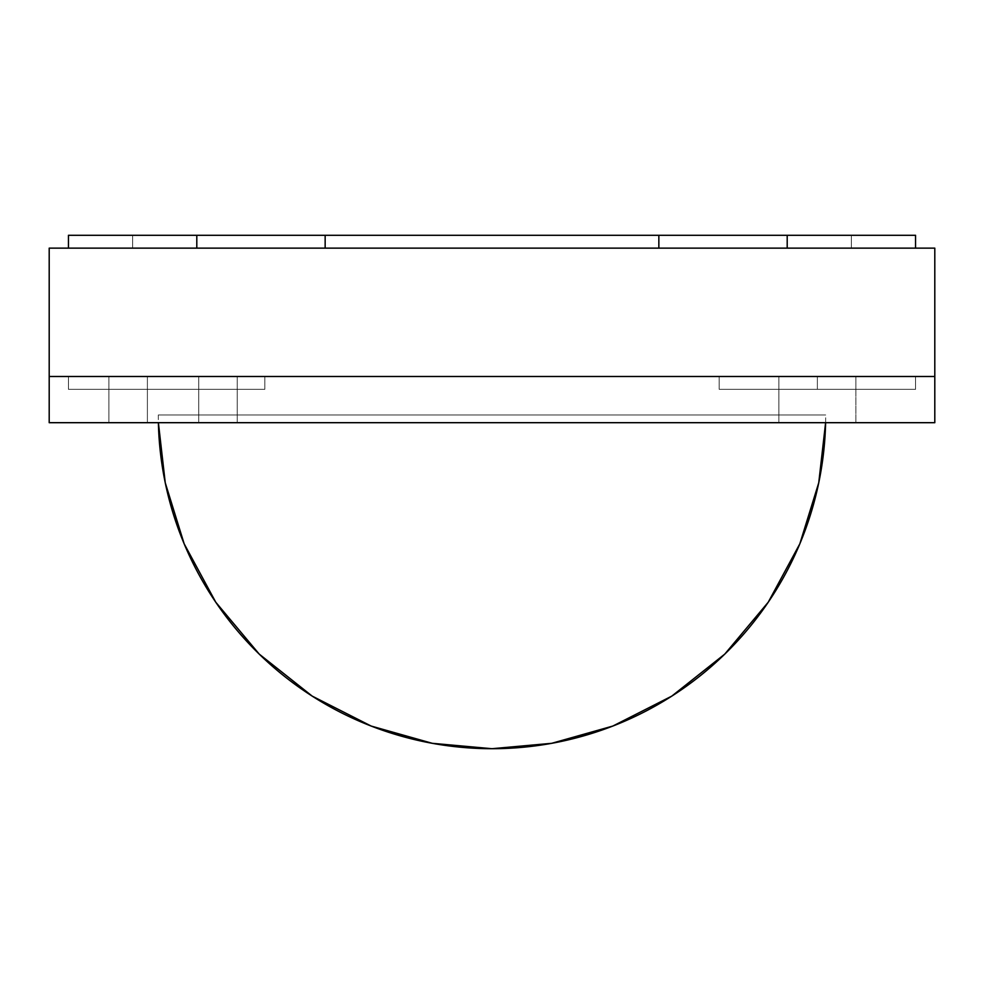 <?xml version="1.0" encoding="UTF-8"?>
<svg xmlns="http://www.w3.org/2000/svg" width="984" height="984" viewBox="0 0 984 984"><rect width="100%" height="100%" fill="white"/><g stroke="black" fill="none" stroke-linecap="round" stroke-linejoin="round"><path stroke-width="0.74" stroke-dasharray="4.92 3.69" d="M68.45 248.14L196.8 248.14L68.45 248.14L68.45 235.299L196.8 235.299L196.8 248.14L196.8 235.299L196.8 248.14L68.45 248.14L68.45 235.299L68.45 248.14L132.631 248.14L132.631 235.299L68.45 235.299L68.45 248.14L196.8 248.14L196.8 235.299L132.631 235.299L132.631 248.14L68.45 248.14L68.45 235.299L196.8 235.299L68.45 235.299L132.631 235.299L132.631 248.14L68.45 248.14L196.8 248.14L196.8 235.299L196.8 248.14L132.631 248.14L132.631 235.299L196.8 235.299L68.45 235.299L68.45 248.14L68.45 235.299L132.631 235.299L132.631 248.14L68.45 248.14L68.45 235.299L68.45 248.14L196.8 248.14L196.8 235.299L658.849 235.299L325.151 235.299L325.151 248.14L325.151 235.299L196.8 235.299L196.8 248.14L658.849 248.14L325.151 248.14L658.849 248.14L658.849 235.299L658.849 248.14L196.8 248.14L325.151 248.14L325.151 235.299L325.151 248.14L196.8 248.14L196.8 235.299L132.631 235.299L132.631 248.14L132.631 235.299L68.45 235.299L68.45 248.14L325.151 248.14L325.151 235.299L68.45 235.299L68.45 248.14L68.45 235.299M264.819 389.32L68.45 389.32L264.819 389.32L264.819 376.491L147.391 376.491L147.391 389.32L108.88 389.32L108.88 376.491L147.391 376.491L108.88 376.491L108.88 389.32L108.88 376.491L108.88 389.32L147.391 389.32L147.391 376.491L147.391 389.32L147.391 376.491L147.391 389.32L198.731 389.32L198.731 376.491L198.731 389.32L198.731 376.491L198.731 389.32L237.23 389.32L237.23 376.491L198.731 376.491L237.23 376.491L237.23 389.32L237.23 376.491L237.23 389.32L198.731 389.32L198.731 376.491L198.731 389.32L198.731 376.491L198.731 389.32L264.819 389.32L264.819 376.491L264.819 389.32L68.45 389.32L68.45 376.491L264.819 376.491L264.819 389.32M68.45 389.32L68.45 376.491L68.45 389.32L147.391 389.32L147.391 376.491L68.45 376.491L68.45 389.32M147.391 389.32L147.391 376.491L147.391 389.32M68.45 376.491L264.819 376.491L68.45 376.491M915.551 235.299L915.551 248.14L851.369 248.14L851.369 235.299L787.2 235.299L787.2 248.14L851.369 248.14L851.369 235.299L915.551 235.299L915.551 248.14L915.551 235.299L915.551 248.14L787.2 248.14L915.551 248.14L915.551 235.299L915.551 248.14L851.369 248.14L851.369 235.299L915.551 235.299L851.369 235.299L851.369 248.14L787.2 248.14L915.551 248.14L787.2 248.14L787.2 235.299L787.2 248.14L915.551 248.14L915.551 235.299L787.2 235.299L851.369 235.299L851.369 248.14L915.551 248.14L915.551 235.299L915.551 248.14L787.2 248.14L787.2 235.299L915.551 235.299L915.551 248.14L915.551 235.299L787.2 235.299L787.2 248.14L787.2 235.299L787.2 248.14L851.369 248.14L851.369 235.299L787.2 235.299L915.551 235.299L851.369 235.299L851.369 248.14L658.849 248.14L658.849 235.299L787.2 235.299L658.849 235.299L658.849 248.14L787.2 248.14L787.2 235.299L787.2 248.14L658.849 248.14L787.2 248.14L787.2 235.299L851.369 235.299L851.369 248.14L915.551 248.14L658.849 248.14L915.551 248.14L915.551 235.299L658.849 235.299L658.849 248.14M778.861 389.32L817.36 389.32L817.36 376.491L778.861 376.491L778.861 389.32L778.861 376.491L855.871 376.491L781.788 376.491L817.36 376.491L817.36 389.32L855.871 389.32L817.36 389.32L855.871 389.32L817.36 389.32L817.36 376.491L855.871 376.491L817.36 376.491L855.871 376.491L817.36 376.491L817.36 389.32L778.861 389.32M915.551 376.491L719.181 376.491L915.551 376.491L915.551 389.32L719.181 389.32L719.181 376.491L915.551 376.491L915.551 389.32L915.551 376.491L719.181 376.491L719.181 389.32L915.551 389.32L915.551 376.491M719.181 389.32L719.181 376.491L719.181 389.32L915.551 389.32L719.181 389.32M817.36 389.32L855.871 389.32L817.36 389.32M934.8 248.14L49.2 248.14L934.8 248.14L934.8 376.491L49.2 376.491L49.2 248.14L49.2 376.491L934.8 376.491L934.8 248.14M855.871 422.689L778.861 422.689L778.861 376.491L855.871 376.491L855.871 422.689L855.871 376.491L778.861 376.491L855.871 376.491L778.861 376.491L778.861 422.689L855.871 422.689M934.8 376.491L49.2 376.491L934.8 376.491L934.8 422.689L49.2 422.689L49.2 376.491L49.2 422.689L934.8 422.689L934.8 376.491M108.88 376.491L237.23 376.491L108.88 376.491L108.88 422.689L198.731 422.689L198.731 376.491L147.391 376.491L147.391 422.689L147.391 376.491L147.391 422.689L147.391 376.491L108.88 376.491L108.88 422.689L108.88 376.491L147.391 376.491L147.391 422.689L108.88 422.689L108.88 376.491M147.391 422.689L147.391 376.491L147.391 422.689L147.391 376.491L198.731 376.491L198.731 422.689L108.88 422.689L198.731 422.689L198.731 376.491L198.731 422.689L198.731 376.491L237.23 376.491L237.23 422.689L198.731 422.689L237.23 422.689L237.23 376.491L237.23 422.689L237.23 376.491L198.731 376.491L198.731 422.689L198.731 376.491L198.731 422.689L147.391 422.689M237.23 422.689L198.731 422.689L237.23 422.689M778.861 422.689L852.931 422.689L778.861 422.689M158.301 414.99L825.699 414.99L158.301 414.99L158.387 422.689M825.613 422.689L825.699 414.99L492 414.99L825.699 414.99M196.8 248.14L132.631 248.14L132.631 235.299L196.8 235.299L196.8 248.14M787.2 248.14L787.2 235.299L787.2 248.14M855.871 389.32L855.871 376.491"/><path stroke-width="1.48" d="M325.151 235.299L658.849 235.299L658.849 248.14L658.849 235.299L325.151 235.299L325.151 248.14L325.151 235.299L325.151 248.14L325.151 235.299L68.45 235.299L68.45 248.14L68.45 235.299L196.8 235.299L196.8 248.14L196.8 235.299L325.151 235.299M787.2 248.14L787.2 235.299L787.2 248.14L787.2 235.299L915.551 235.299L787.2 235.299L787.2 248.14M915.551 248.14L915.551 235.299L915.551 248.14M49.2 248.14L934.8 248.14L934.8 376.491L934.8 248.14L49.2 248.14L49.2 376.491L934.8 376.491L49.2 376.491L49.2 248.14M49.2 376.491L934.8 376.491L934.8 422.689L934.8 376.491L49.2 376.491L49.2 422.689L934.8 422.689L49.2 422.689L49.2 376.491M196.8 235.299L196.8 248.14L196.8 235.299M492 748.701A333.699 333.699 0 0 1 158.387 422.689L165.25 482.763L184.168 543.82L215.767 602.22L259.235 654.114L312.186 696.106L371.165 726.057L432.284 743.314L492 748.701L551.716 743.314L612.835 726.057L671.814 696.106L724.765 654.114L768.233 602.22L799.832 543.82L818.75 482.763L825.613 422.689A333.699 333.699 90 0 1 492 748.701M658.849 248.14L658.849 235.299L787.2 235.299L658.849 235.299L658.849 248.14L658.849 235.299L915.551 235.299M68.45 235.299L68.45 248.14"/></g></svg>
